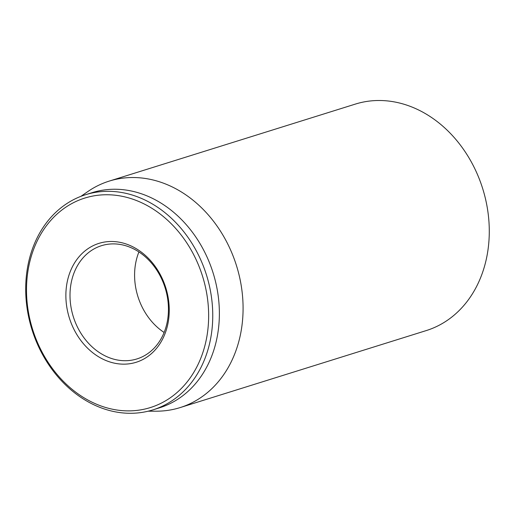 <?xml version="1.0" encoding="UTF-8"?>
<svg xmlns="http://www.w3.org/2000/svg" width="515" height="515" viewBox="0 0 515 515"><rect width="100%" height="100%" fill="white"/><g stroke="black" fill="none" stroke-linecap="round" stroke-linejoin="round"><path stroke-width="0.77" d="M180.063 407.603L426.259 330.579A118.662 96.241 -107.4 0 0 482.684 188.599A118.662 96.241 -107.4 0 0 355.402 104.082L109.206 181.106A118.662 96.241 72.6 0 1 243.029 304.462A118.662 96.241 72.6 0 1 180.063 407.603A118.662 96.241 72.6 0 1 156.534 411.189L148.12 411.208M70.027 297.252A59.328 48.12 72.6 0 1 101.513 245.681A59.328 48.12 72.6 0 1 168.424 307.358A59.328 48.12 72.6 0 1 136.939 358.929A59.328 48.12 72.6 0 1 70.027 297.252M169.223 308.125A62.296 50.528 -107.4 0 0 90.26 247.245A62.296 50.528 -107.4 0 0 93.215 353.09A62.296 50.528 -107.4 0 0 169.223 308.125M138.921 251.938A59.328 48.12 -107.4 0 0 134.615 277.044A59.328 48.12 -107.4 0 0 164.111 332.458M26.555 293.473A109.759 89.024 72.6 0 1 160.474 214.253A109.759 89.024 72.6 0 1 165.682 400.741A109.759 89.024 72.6 0 1 26.555 293.473M25.75 292.7A112.727 91.432 -107.4 0 0 152.884 409.889A112.727 91.432 -107.4 0 0 212.701 311.903A112.727 91.432 -107.4 0 0 85.567 194.715A112.727 91.432 -107.4 0 0 25.75 292.7M152.884 409.889L159.508 407.816A112.727 91.432 -107.4 0 0 219.326 309.83A112.727 91.432 -107.4 0 0 92.191 192.642L85.567 194.715M80.907 196.35L87.827 191.567A118.662 96.241 72.6 0 1 109.206 181.106"/></g></svg>
